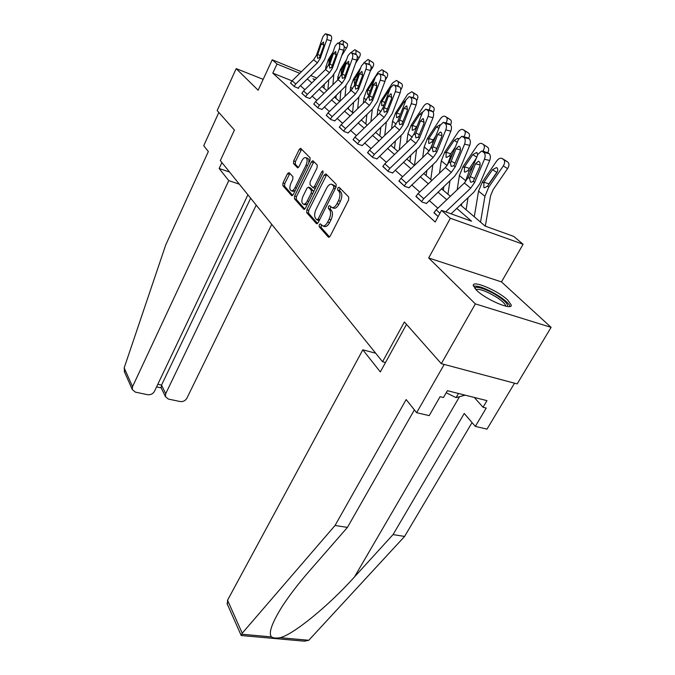<?xml version="1.0" encoding="UTF-8"?>
<svg xmlns="http://www.w3.org/2000/svg" width="675" height="675" viewBox="0 0 675 675"><rect width="100%" height="100%" fill="white"/><g stroke="black" fill="none" stroke-linecap="round" stroke-linejoin="round"><path stroke-width="1.01" d="M319.275 224.707L319.182 226.741L328.32 237.085L330.21 236.098L348.595 199.986L348.705 197.016L339.086 187.237L337.762 188.004L337.677 190.038L338.901 191.287C340.436 193.455 340.31 196.568 338.512 200.644L337.002 203.639C335.483 206.432 333.863 207.773 332.134 207.655L329.51 205.597L328.463 206.466L328.371 208.499L329.569 209.79C331.062 211.992 330.927 215.114 329.155 219.139L327.653 222.1C326.185 224.817 324.608 226.125 322.928 226.007L320.296 223.864L319.275 224.707M321.376 224.935L321.047 227.348L329.569 236.967M339.981 188.148L339.55 190.696L340.774 191.945L338.901 191.287M330.623 206.651L330.244 209.132L331.442 210.423L329.569 209.79M476.415 290.123C485.713 299.565 512.578 310.981 511.237 305.007L507.777 300.113C498.184 290.739 472.357 279.745 473.285 285.508L476.415 290.123M289.136 172.614L287.499 173.652L282.985 182.959L282.825 185.625L291.608 195.564L293.288 194.552L309.968 160.523L310.103 157.798L300.594 148.272L299.202 149.521L293.667 160.937L293.515 163.595L297.641 167.83L299.025 166.598L301.809 160.903C302.999 158.617 304.256 157.503 305.581 157.57C307.488 158.566 307.623 161.123 305.986 165.24L295.034 187.599C293.878 189.81 292.663 190.882 291.389 190.806C289.499 189.785 289.356 187.22 290.976 183.111L292.773 179.432L292.925 176.74L289.136 172.614M292.047 80.882L272.793 73.119L277.02 64.024L272.236 59.771L301.387 71.727M441.315 363.665L475.369 303.893L551.104 327.358L517.168 383.898L441.315 363.665L404.392 321.975L382.556 361.741L220.328 160.608L234.419 130.056L217.164 110.573L236.174 68.622L258.137 90.222L272.236 59.771M551.104 327.358L501.474 281.905L428.684 257.968L475.369 303.893M428.684 257.968L450.36 218.244L441.501 210.364L471.547 221.198L456.764 208.389M272.793 73.119L435.189 222.024L441.501 210.364M306.838 209.798L306.695 212.625L316.381 223.577L318.195 222.581L336.023 187.144L336.142 184.25L325.957 173.905L324.143 175.002L306.838 209.798L308.677 210.414L308.534 213.232L317.579 223.442M303.691 209.225L294.469 198.796L294.621 196.054L311.369 161.949L312.812 160.692L317.216 165.021L317.081 167.788L310.146 181.837L310.002 184.613L313.04 187.692L314.483 186.452L321.789 171.72L322.827 170.834L322.962 172.918L305.438 208.221L303.691 209.225L304.256 209.41M263.174 79.346L236.174 68.622M382.556 361.741L385.509 362.5M437.856 208.195L429.19 200.467M419.715 192.029L411.691 184.874M402.587 176.757L395.145 170.125M386.378 162.312L379.477 156.161M371.014 148.618L364.61 142.906M356.442 135.624L350.485 130.317M342.596 123.28L337.053 118.336M329.417 111.535L324.253 106.937M316.862 100.347L312.061 96.061M304.898 89.674L300.417 85.683M434.042 212.49L438.126 216.591M416.028 196.231L422.12 202.112L426.406 203.352M399.001 180.866L404.764 186.427L408.999 187.692M382.894 166.32L388.353 171.585L392.538 172.868M367.63 152.542L372.811 157.537L376.937 158.836M353.152 139.472L358.071 144.205L362.137 145.513M339.39 127.043L344.064 131.541L348.081 132.865M326.295 115.222L330.75 119.5L334.716 120.833M313.824 103.958L318.068 108.042L321.983 109.375M301.927 93.218L305.986 97.107L309.842 98.449M290.579 82.966L294.443 86.678L298.612 88.349L298.738 87.32L320.321 66.209L324.633 59.434L331.172 40.77L326.793 39.572C327.518 37.133 327.459 35.446 326.599 34.501L325.358 33.75L322.928 36.644L316.482 55.232L313.63 59.737L292.165 80.772L290.503 83.109M460.434 204.922L485.198 226.117L513.683 236.385L523.1 244.257L450.36 218.244M501.474 281.905L523.1 244.257M310.753 75.566L316.794 78.047M299.759 73.322L277.02 64.024M446.766 199.732L437.965 192.113M428.355 183.794L420.213 176.74M410.974 168.733L403.422 162.194M394.521 154.491L387.517 148.424M378.937 140.991L372.431 135.354M364.146 128.182L358.096 122.943M350.089 116.016L344.461 111.139M336.724 104.431L331.484 99.9M323.983 93.403L319.106 89.184M311.842 82.89L307.294 78.95M315.174 79.625L313.023 78.747L314.651 80.139M321.958 86.4L326.869 90.593M334.412 97.048L339.677 101.562M347.465 108.228L353.126 113.071M361.176 119.964L367.259 125.17M375.595 132.3L382.134 137.903M390.774 145.294L397.811 151.327M406.772 158.988L414.366 165.485M423.664 173.441L431.857 180.453M441.517 188.73L450.368 196.307M324.236 226.437L324.802 226.623C326.481 226.741 328.058 225.442 329.535 222.725L327.653 222.1M331.442 210.423C332.944 212.625 332.809 215.738 331.037 219.763L329.535 222.725M333.391 208.086L334.007 208.297C335.737 208.406 337.365 207.073 338.875 204.28L337.002 203.639M340.774 191.945C342.309 194.105 342.191 197.227 340.394 201.285L338.875 204.28M326.717 174.673L308.677 210.414M316.828 219.822L318.094 219.122L333.695 188.072L333.779 186.055L331.425 184.174C329.704 184.081 328.092 185.431 326.599 188.224L316.06 209.301C314.339 213.224 314.196 216.287 315.613 218.464L316.828 219.822M335.872 187.439L335.644 186.705L333.779 186.055M332.058 184.402L335.644 186.705M304.838 209.064L296.274 199.403L294.469 198.796M313.883 161.637L296.426 196.67L296.274 199.403M314.693 188.266L315.36 188.215M303.007 196.282C301.337 200.509 301.506 203.158 303.514 204.23C304.83 204.314 306.087 203.234 307.268 200.998L311.243 192.999L311.377 190.207L308.357 187.118L306.931 188.342L303.007 196.282M304.889 204.694L307.665 203.74M313.504 191.962L313.208 190.839L311.377 190.207M308.526 187.178L310.5 187.928L313.208 190.839M292.764 191.278L295.296 190.46M308.762 162.979C309.192 160.22 308.728 158.633 307.378 158.22L306.062 157.739M301.657 149.217L295.439 161.57L295.287 164.227L298.384 167.51M289.87 173.407L284.757 183.566L284.597 186.232L292.714 195.387M485.308 226.159L490.565 195.758L493.138 189.616L507.617 168.581L503.288 165.949C504.959 163.156 505.077 161.03 503.643 159.57L507.963 162.211C509.397 163.679 509.288 165.797 507.617 168.581M480.532 222.126L484.928 196.307L488.776 187.068L503.288 165.949M474.28 216.768L478.55 191.126L482.347 181.955L496.682 161.004C498.293 158.853 499.956 157.942 501.685 158.271L503.643 159.57M492.48 169.746L496.446 167.577L496.969 167.847C498.099 169.028 497.998 170.724 496.673 172.943L487.578 186.114L484.608 187.777L483.815 187.439L483.941 182.216L488.928 183.811L496.808 172.336L492.48 169.746L483.941 182.216M506.326 161.047L507.963 162.211M497.382 171.61L496.808 172.336M488.928 183.811L488.118 185.406M433.898 212.76L436.143 209.824L464.358 183.018L468.273 177.373L477.951 154.322L481.545 151.065L483.882 152.423L489.113 153.655L487.806 152.677L482.574 151.445M451.052 213.806L473.917 192.13L479.858 183.625L489.696 160.473L484.447 159.258C485.536 156.195 485.342 153.917 483.882 152.423M445.686 211.874L470.669 188.182L474.635 182.486L484.447 159.258M489.113 153.655C490.59 155.149 490.784 157.418 489.696 160.473M482.186 151.217L487.806 152.677C488.97 150.23 488.945 148.432 487.73 147.277L482.212 143.741L487.73 147.277M469.631 178.47L475.47 163.856L478.313 161.291L479.149 161.603C480.313 162.81 480.457 164.624 479.596 167.062L473.251 181.373L471.074 182.258L470.407 181.946L469.631 178.47L468.273 177.373M474.795 288.402C474.938 285.112 488.253 289.685 498.234 296.367C505.44 301.278 508.435 304.627 507.22 306.433M505.718 306.155L505.718 306.037C505.356 304.02 502.47 301.193 497.062 297.557C486.903 291.322 479.815 288.647 475.807 289.516M509.996 306.433C509.178 303.902 505.6 300.51 499.255 296.274C487.485 289.001 478.862 285.609 473.386 286.09M446.209 392.774L456.081 397.626L465.142 395.153M458.485 393.483L456.081 397.626M227.407 604.361L227.551 600.218L242.224 633.201L241.253 635.521L304.374 641.183L308.779 640.28L404.595 536.431L393.036 534.6L464.24 413.48L475.327 426.398L486.236 408.054L483.038 407.261L486.97 400.638L447.407 390.698L443.475 397.516L440.1 396.681L429.19 415.631L416.644 412.703L444.209 364.433L514.527 383.198L487.004 429.123L475.327 426.398M414.382 409.868L347.423 527.411L309.352 571.067C298.443 583.563 289.238 595.578 281.762 607.12C271.721 623.405 268.304 633.336 271.493 636.913C273.333 638.12 276.193 638.373 280.074 637.689C292.773 634.922 328.337 606.201 354.493 576.914L393.036 534.6M347.423 527.411L335.053 525.462L406.156 399.558L416.644 412.703M242.224 633.201L335.053 525.462M404.595 536.431L472.053 422.584M375.671 353.202L362.821 349.827L227.551 600.218M406.502 324.363L380.329 371.925L362.821 349.827M474.322 397.465L483.038 407.261M221.889 162.557L219.147 168.497L228.774 180.647L132.545 386.665L132.275 389.517L135.346 392.124L147.589 394.698C150.626 395.044 152.913 393.922 154.465 391.323L247.902 194.805M228.774 180.647L239.347 184.191M124.723 372.465L124.183 367.867L165.704 245L208.347 151.521L203.723 145.724L218.827 112.447M161.148 387.754L161.536 385.087L165.713 393.711L165.443 396.655L168.337 399.06L180.166 401.541C183.102 401.87 185.347 400.764 186.891 398.216L271.738 224.345M165.713 393.711L256.213 205.099M219.147 168.497L229.534 172.032M157.815 384.286L161.536 385.087L250.653 198.214M466.096 209.765L468.053 197.691M465.134 182.225L469.091 171.425L473.496 164.936M482.718 151.343L483.072 150.82C484.684 148.103 484.819 146.053 483.469 144.661M461.388 205.732L461.708 203.707M457.169 189.844L459.397 175.559L463.016 166.598L476.837 146.154C478.398 144.045 480.001 143.142 481.638 143.446L482.212 143.741M467.952 170.522L465.1 172.176L464.375 171.863L464.535 166.818L469.437 168.412L476.246 158.363L467.952 170.522L469.091 171.425M476.795 157.072L472.77 154.651L464.535 166.818M472.77 154.651L476.567 152.508L477.782 154.718M447.938 194.223L450.006 180.655M446.934 165.864L450.495 156.642L452.807 153.2M463.843 136.763L463.987 136.544C465.548 133.895 465.691 131.912 464.417 130.587L468.619 133.178C469.766 134.274 469.775 136.004 468.636 138.383M443.289 190.24L443.838 186.519M439.493 173.171L441.298 160.844L444.757 152.078L458.097 132.131C459.608 130.056 461.143 129.161 462.704 129.448L464.417 130.587M455.321 147.066L449.423 155.79L446.673 157.435L446.006 157.148L446.2 152.272L450.816 153.799M457.287 142.29L454.148 140.4L446.2 152.272M454.148 140.4L457.802 138.274L458.654 138.991M467.184 132.148L468.619 133.178M415.884 196.484L418.053 193.615L445.416 167.527L449.196 162.017L458.426 139.506L461.869 136.282L464.046 137.557L469.184 138.788L467.944 137.869L462.814 136.628M426.271 203.614L454.596 176.285L460.316 167.991L469.707 145.378L464.56 144.163C465.598 141.168 465.421 138.966 464.046 137.557M421.546 201.597L423.74 198.712L451.364 172.395L455.186 166.843L464.56 144.163M469.184 138.788C470.568 140.206 470.745 142.4 469.707 145.378M462.476 136.434L467.944 137.869M450.478 163.046L456.047 148.787L458.772 146.247L459.54 146.534C460.628 147.673 460.763 149.437 459.945 151.807L453.887 165.797L451.195 166.396L450.478 163.046L449.196 162.017M398.874 181.102L400.975 178.301L427.52 152.887L431.173 147.521L439.999 125.516L443.298 122.335L445.323 123.517L450.368 124.757L449.204 123.888L444.158 122.648M408.873 187.928L436.345 161.325L441.872 153.233L450.841 131.136L445.795 129.912C446.782 126.993 446.631 124.867 445.323 123.517M404.224 185.937L406.342 183.119L433.148 157.494L436.835 152.078L445.795 129.912M450.368 124.757C451.685 126.098 451.837 128.225 450.841 131.136M443.872 122.47L449.204 123.888M432.38 148.492L437.712 134.561L440.328 132.047L441.028 132.308C442.057 133.397 442.184 135.093 441.391 137.413L435.611 151.09L433.046 151.723L432.38 148.492L431.173 147.521M430.751 179.508L432.869 164.649M429.73 150.247L433.434 141.877M426.153 175.576L426.878 170.37M422.71 157.494L424.162 146.922L427.469 138.35L440.362 118.867C441.83 116.826 443.315 115.94 444.8 116.21L450.546 119.838C451.634 120.876 451.626 122.563 450.512 124.875M435.738 136.139L431.89 141.86L429.241 143.488L428.633 143.235L428.844 138.51L433.198 139.961M438.868 128.326L436.531 126.908L428.844 138.51M436.531 126.908L440.041 124.807M445.972 122.993C447.449 120.42 447.593 118.522 446.403 117.281M449.196 118.867L450.546 119.838M414.467 165.383L416.585 149.58M413.741 134.671L414.965 131.659M409.902 161.671L410.754 155.166M406.755 142.737L407.919 133.718L411.092 125.331L423.562 106.296C424.988 104.287 426.414 103.41 427.832 103.663L433.417 107.198C434.489 108.253 434.422 109.957 433.223 112.303M417.352 125.575L415.285 128.663L412.729 130.283L412.163 130.039L412.408 125.466L416.517 126.858M421.462 115.121L419.833 114.134L412.408 125.466M419.833 114.134L422.693 111.991M429.03 109.966C430.329 107.544 430.431 105.781 429.342 104.676M432.152 106.279L433.417 107.198M399.262 149.934L401.093 135.363M394.478 148.466L395.423 140.822M391.584 128.798L392.504 121.188L395.55 112.97L407.624 94.365L411.733 91.758L417.175 95.209C418.255 96.348 418.087 98.153 416.669 100.6M400.064 115.383L397.06 117.745L396.537 117.526L396.453 113.687L396.799 113.088L400.461 114.345M404.983 102.608L403.996 102.009L396.799 113.088M403.996 102.009L405.928 100.145M412.94 97.622C414.087 95.344 414.155 93.707 413.159 92.711M415.977 94.34L417.175 95.209M382.776 166.548L384.809 163.814L410.594 139.05L414.121 133.802L422.575 112.286L425.748 109.139L427.638 110.253L432.591 111.493L431.477 110.666L426.532 109.426M392.42 173.095L419.091 147.175L424.432 139.278L433.013 117.678L428.06 116.446C429.005 113.602 428.87 111.535 427.638 110.253M387.847 171.121L389.897 168.37L415.918 143.404L419.487 138.113L428.06 116.446M432.591 111.493C433.822 112.776 433.966 114.834 433.013 117.678M426.279 109.274L431.477 110.666M415.268 134.722L420.382 121.103L422.887 118.623L423.529 118.859L423.858 123.803L418.323 137.177L415.884 137.835L415.268 134.722L414.121 133.802M367.529 152.752L369.495 150.086L394.563 125.93L397.972 120.808L406.08 99.765L409.118 96.652L415.749 98.938L409.843 96.922M376.827 159.047L402.739 133.777L407.911 126.056L416.137 104.929L411.269 103.705C412.18 100.921 412.054 98.921 410.889 97.698M372.33 157.098L374.313 154.406L399.608 130.056L403.059 124.892L411.269 103.705M415.749 98.938C416.922 100.162 417.049 102.153 416.137 104.929M409.624 96.778L414.703 98.153M399.06 121.677L403.962 108.363L406.367 105.907L406.957 106.127L407.253 110.919L401.954 124.006L399.625 124.689L399.06 121.677L397.972 120.808M353.05 139.666L354.957 137.059L379.342 113.484L382.649 108.472L390.428 87.885L393.356 84.814L399.786 87.033L394.023 85.058M362.036 145.716L387.239 121.07L392.243 113.518L400.14 92.846L395.356 91.623C396.233 88.906 396.115 86.965 395.01 85.801M357.607 143.783L359.539 141.159L384.134 117.408L387.475 112.354L395.356 91.623M399.786 87.033C400.899 88.197 401.017 90.138 400.14 92.846M393.829 84.932L398.79 86.29M383.678 109.308L388.387 96.28L390.707 93.85L391.247 94.053L391.517 98.71L386.429 111.518L384.21 112.219L383.678 109.308L382.649 108.472M384.758 135.38L386.345 121.93M400.731 89.809L401.22 89.049L400.638 88.695M379.814 135.92L380.818 127.263M377.131 115.627L377.848 109.274L380.776 101.233L392.479 83.033L396.444 80.452L401.743 83.818C402.764 84.915 402.595 86.653 401.22 89.049M384.016 104.861L381.696 105.629L381.628 101.917L381.974 101.326L384.961 102.364M389.348 90.737L388.943 90.484L381.974 101.326M388.943 90.484L389.88 89.345M397.642 85.919C398.655 83.776 398.697 82.257 397.786 81.354M400.613 83L401.743 83.818M339.297 127.229L341.153 124.681L364.888 101.663L368.094 96.761L375.57 76.604L378.38 73.567L384.632 75.727L379.004 73.794M347.988 133.059L372.507 108.996L377.359 101.613L384.944 81.38L380.253 80.156C381.097 77.498 380.995 75.608 379.941 74.495M343.626 131.144L345.499 128.579L369.444 105.384L372.676 100.448L380.253 80.156M384.632 75.727C385.687 76.84 385.796 78.722 384.944 81.38M378.827 73.685L383.687 75.026M369.073 97.554L373.596 84.805L375.823 82.401L376.329 82.586L376.574 87.109L371.689 99.655L369.562 100.372L369.073 97.554L368.094 96.761M370.904 121.643L372.279 109.215M385.374 79.861L386.522 78.064L385.45 77.406M365.858 123.972L366.896 114.429M361.53 120.26L361.606 119.551M363.344 103.157L363.901 97.942L366.711 90.062L378.067 72.25L381.898 69.702L387.062 72.984C388.041 74.031 387.855 75.727 386.522 78.064M369.056 94.171L367.571 94.314L367.529 90.703L367.858 90.129L370.246 90.965M374.296 80.047L367.858 90.129M383.088 74.798L383.164 70.554M385.99 72.208L387.062 72.984M326.211 115.4L328.008 112.902L351.135 90.416L354.248 85.624L361.437 65.88L364.146 62.876L370.229 64.986L364.719 63.087M334.623 121.011L358.501 97.512L363.209 90.29L370.507 70.47L365.892 69.255C366.702 66.656 366.609 64.825 365.614 63.754M330.337 119.129L332.151 116.615L355.472 93.96L358.611 89.134L365.892 69.255M370.229 64.986C371.225 66.049 371.317 67.88 370.507 70.47M364.567 62.986L369.326 64.311M355.185 86.375L359.539 73.887L361.682 71.516L362.146 71.693L362.365 76.081L357.666 88.374L355.632 89.1L355.185 86.375L354.248 85.624M357.666 108.667L358.864 97.149M370.229 71.221L372.524 67.61L371.014 66.665M352.561 112.59L353.607 102.263M348.427 109.046L348.621 107.106M350.19 91.336L350.612 87.142L353.32 79.414L360.847 67.508M363.741 62.935L368.044 59.459L373.089 62.665C374.009 63.669 373.823 65.315 372.524 67.61M354.527 83.717L354.097 80.03L354.417 79.473L356.257 80.114M359.302 71.753L354.417 79.473M369.208 64.235L369.242 60.269M372.068 61.931L373.089 62.665M313.74 104.127L315.495 101.68L338.04 79.701L341.061 75.009L347.988 55.662L350.595 52.701L356.51 54.751L351.135 52.895M321.899 109.544L345.17 86.577L349.734 79.515L356.763 60.092L352.232 58.885C353.017 56.337 352.932 54.557 351.987 53.536M313.765 104.085L317.689 107.646L319.444 105.224L342.166 83.084L345.22 78.359L352.232 58.885M356.51 54.751C357.463 55.772 357.548 57.552 356.763 60.092M350.992 52.81L355.657 54.11M341.947 75.727L346.148 63.501L348.646 61.315L348.84 65.585L344.317 77.633L342.368 78.376L341.947 75.727L341.061 75.009M345.009 96.373L346.056 85.657M355.59 63.34L359.184 57.637L357.261 56.438M339.905 101.334L340.917 90.712M335.922 98.347L336.209 95.302M337.627 80.106L337.93 76.84L340.546 69.263L346.545 59.687M350.89 52.76L354.831 49.697L359.758 52.827C360.636 53.789 360.442 55.392 359.184 57.637M341.28 73.263L341.288 69.854L341.601 69.297L342.934 69.778M345.102 63.712L341.601 69.297M355.911 54.304L355.97 50.456M358.796 52.127L359.758 52.827M301.852 93.378L303.556 90.982L325.552 69.491L328.489 64.893L335.163 45.934L337.686 43.006L343.44 45.006L338.175 43.183M309.757 98.609L332.454 76.157L336.892 69.238L343.668 50.203L339.213 49.005C339.964 46.508 339.896 44.778 338.993 43.791M305.606 96.77L307.327 94.357L329.493 72.714L332.454 68.082L339.213 49.005M343.44 45.006C344.351 45.984 344.427 47.723 343.668 50.203M338.057 43.107L342.622 44.398M329.332 65.576L333.382 53.595L335.779 51.427L335.948 55.586L331.594 67.39L329.729 68.15L329.332 65.576L328.489 64.893M332.893 84.721L333.813 74.68M341.71 55.688L346.452 48.119L344.157 46.693M327.907 89.581L328.793 79.734M323.983 88.13L324.337 84.08M325.62 69.424L325.831 67.002L328.345 59.569L332.994 52.102M338.512 43.225L342.225 40.373L347.034 43.436C347.87 44.364 347.676 45.925 346.452 48.119M329.003 63.425L329.062 60.134L329.366 59.594L330.244 59.906M331.644 55.924L329.366 59.594M343.212 44.837L343.297 41.099M346.115 42.77L347.034 43.436M294.089 86.349L295.76 83.995L317.393 62.817L320.271 58.286L326.793 39.572M326.599 34.501L330.969 35.708L325.823 33.919M330.969 35.708C331.838 36.644 331.906 38.34 331.172 40.77M325.713 33.843L330.193 35.125M317.292 55.89L321.199 44.137L323.502 41.985L323.654 46.043L319.452 57.62L317.655 58.388L317.292 55.89L316.482 55.232M321.047 227.348L319.182 226.741M339.55 190.696L337.677 190.038M330.244 209.132L328.371 208.499M331.037 219.763L329.155 219.139M340.394 201.285L338.512 200.644M328.995 237.305L328.32 237.085M325.974 175.66L324.143 175.002M316.997 223.779L316.381 223.577M308.534 213.232L306.695 212.625M319.68 219.645L318.094 219.122M335.281 188.62L333.695 188.072M334.378 185.414L332.513 184.756M296.426 196.67L294.621 196.054M313.175 162.607L311.369 161.949M315.984 186.975L314.483 186.452M323.207 172.226L321.789 171.72M308.77 201.504L307.268 200.998M312.736 193.514L311.243 192.999M310.5 187.928L308.677 187.296M296.452 188.089L295.034 187.599M307.403 165.746L305.986 165.24M297.802 167.83L297.346 167.67M295.287 164.227L293.515 163.595M295.439 161.57L293.667 160.937M300.974 150.171L299.202 149.521M292.132 195.742L291.608 195.564M284.597 186.232L282.825 185.625M284.757 183.566L282.985 182.959M289.271 174.277L287.499 173.652M482.347 181.955L483.528 182.9M478.55 191.126L484.928 196.307M487.578 186.114L488.776 187.068M506.63 161.232L502.31 158.591M438.151 216.54L433.915 212.718M474.635 182.486L473.251 181.373M470.669 188.182L464.358 183.018M439.948 213.232L436.143 209.824M480.136 164.928L475.47 163.856M470.154 176.521L474.719 178.622M241.557 634.205L271.493 636.913M280.074 637.689L308.779 640.28M459.532 396.681L354.493 576.914M124.183 367.867L132.545 386.665M484.692 151.807L483.072 150.82M463.016 166.598L464.138 167.484M459.397 175.559L465.421 180.453M464.67 136.957L463.987 136.544M444.757 152.078L445.812 152.921M441.298 160.844L446.993 165.468M449.423 155.79L450.495 156.642M467.429 132.3L463.236 129.718M421.571 201.555L415.91 196.433M455.186 166.843L453.887 165.797M451.364 172.395L445.416 167.527M423.74 198.712L418.053 193.615M460.451 149.816L456.047 148.787M450.968 161.156L455.262 163.148M404.249 185.895L398.9 181.06M436.835 152.078L435.611 151.09M433.148 157.494L427.52 152.887M406.342 183.119L400.975 178.301M441.872 135.557L437.712 134.561M432.861 146.652L436.902 148.542M427.469 138.35L428.473 139.143M424.162 146.922L429.19 151.006M431.89 141.86L432.911 142.67M449.415 119.002L445.281 116.454M411.092 125.331L412.045 126.082M407.919 133.718L412.214 137.211M415.285 128.663L415.935 129.178M432.354 106.405L428.279 103.891M395.55 112.97L396.453 113.687M392.504 121.188L396.132 124.141M416.163 94.458L412.147 91.969M387.863 171.079L382.801 166.506M419.487 138.113L418.323 137.177M415.918 143.404L410.594 139.05M389.897 168.37L384.809 163.814M424.305 122.065L420.382 121.103M415.733 132.924L419.546 134.722M372.347 157.056L367.546 152.71M403.059 124.892L401.954 124.006M399.608 130.056L394.563 125.93M374.313 154.406L369.495 150.086M407.683 109.291L403.962 108.363M399.499 119.922L403.11 121.643M357.632 143.75L353.067 139.624M387.475 112.354L386.429 111.518M384.134 117.408L379.342 113.484M359.539 141.159L354.957 137.059M391.913 97.166L388.387 96.28M384.109 107.595L387.526 109.223M380.776 101.233L381.628 101.917M377.848 109.274L380.869 111.738M400.781 83.109L396.824 80.646M343.651 131.11L339.314 127.187M372.676 100.448L371.689 99.655M369.444 105.384L364.888 101.663M345.499 128.579L341.153 124.681M376.945 85.657L373.596 84.805M369.487 95.875L372.727 97.436M366.711 90.062L367.529 90.703M363.901 97.942L366.373 99.951M386.151 72.309L382.252 69.879M330.353 119.087L326.227 115.358M358.611 89.134L357.666 88.374M355.472 93.96L351.135 90.416M332.151 116.615L328.008 112.902M362.72 74.714L359.539 73.887M355.582 84.738L358.653 86.223M353.32 79.414L354.097 80.03M350.612 87.142L352.586 88.746M372.212 62.024L368.373 59.619M345.22 78.359L344.317 77.633M342.166 83.084L338.04 79.701M319.444 105.224L315.495 101.68M349.177 64.294L346.148 63.501M342.335 74.123L345.254 75.549M340.546 69.263L341.288 69.854M337.93 76.84L339.449 78.072M358.923 52.211L355.134 49.849M305.623 96.728L301.868 93.336M332.454 68.082L331.594 67.39M329.493 72.714L325.552 69.491M307.327 94.357L303.556 90.982M336.268 54.363L333.382 53.595M329.704 64.015L332.488 65.374M328.345 59.569L329.062 60.134M325.831 67.002L326.919 67.888M346.241 42.854L342.503 40.517M294.106 86.316L290.52 83.076M320.271 58.286L319.452 57.62M317.393 62.817L313.63 59.737M295.76 83.995L292.165 80.772M323.958 44.879L321.199 44.137M317.655 54.354L320.304 55.662M324.802 226.623L322.928 226.007M334.007 208.297L332.134 207.655M318.938 220.582L317.081 219.966M314.871 188.325L313.04 187.692M305.336 204.846L303.514 204.23M293.186 191.422L291.389 190.806M497.146 167.999L496.446 167.577M478.811 161.409L478.313 161.291M227.028 603.501L241.135 635.352M165.443 396.655L160.971 387.391M161.198 387.863L156.583 386.876M124.208 371.309L132.275 389.517M477.217 152.896L476.567 152.508M458.392 138.637L457.802 138.274M459.245 146.357L458.772 146.247M440.767 132.157L440.328 132.047"/></g></svg>
